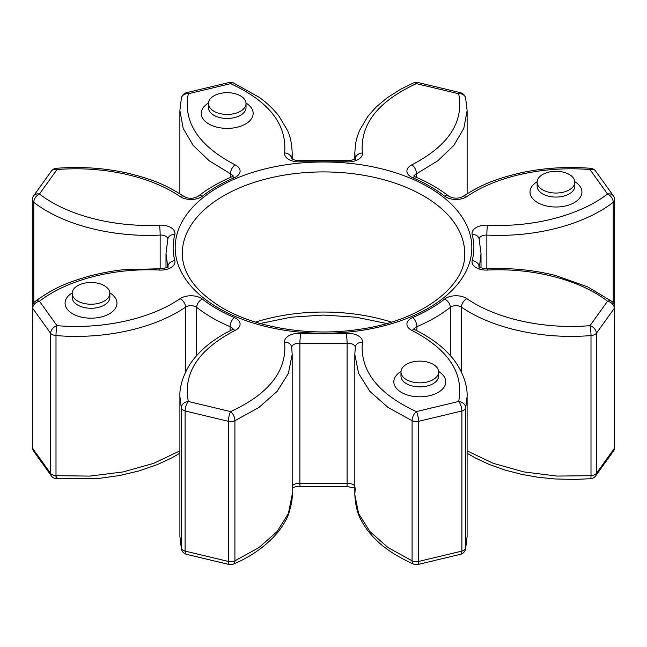 <?xml version="1.0" encoding="UTF-8"?>
<svg xmlns="http://www.w3.org/2000/svg" width="647" height="647" viewBox="0 0 647 647"><rect width="100%" height="100%" fill="white"/><g stroke="black" fill="none" stroke-linecap="round" stroke-linejoin="round"><path stroke-width="0.97" d="M179.89 453.24L171.423 458.076L157.261 464.619L138.79 470.984L119.614 475.521L98.538 478.465L56.418 478.707A7.125 7.125 0 0 1 51.639 476.305A7.125 5.192 -41.3 0 1 50.636 473.458L50.636 333.334A7.125 5.192 -41.3 0 1 56.993 325.651C102.477 329.574 150.484 319.028 180.101 298.663A14.25 8.233 0 0 1 201.039 298.178A14.25 8.233 0 0 1 202.422 299.1C211.456 306.168 222.091 312.307 234.319 317.523A14.25 8.233 0 0 1 235.929 318.324A14.25 8.233 0 0 1 235.079 330.407C198.483 349.493 182.899 373.182 188.334 401.48L230.631 411.597C269.128 393.805 287.122 370.691 284.623 342.255A14.25 8.233 0 0 1 300.944 333.456L346.056 333.456A14.25 8.233 0 0 1 358.252 335.777A14.25 8.233 0 0 1 362.377 342.255C359.878 370.691 377.872 393.805 416.369 411.597L458.666 401.48C464.101 373.182 448.517 349.493 411.921 330.407A14.25 8.233 0 0 1 412.681 317.523C424.909 312.307 435.544 306.168 444.578 299.1A14.25 8.233 0 0 1 466.123 298.178A14.25 8.233 0 0 1 466.899 298.663C496.435 319.068 544.515 329.517 590.007 325.651L607.525 301.235C580.165 279.892 533.306 267.753 487.426 270.066A7.125 0.469 -92.7 0 0 487.094 268.764C480.85 268.004 478.117 267.308 478.893 266.677M186.336 554.269A7.125 7.125 0 0 1 181.411 549.125A7.125 5.758 -13.7 0 1 181.281 548.001L181.281 407.877A7.125 5.758 -13.7 0 1 188.334 401.48A7.125 2.628 -73.7 0 0 185.115 410.966L185.115 551.098L228.415 561.45L228.415 421.326A7.125 1.812 -79.3 0 1 230.631 411.597A7.125 3.502 -113.5 0 1 234.918 420.704L234.918 560.828L258.929 547.597L277.086 531.567L288.392 513.516L292.185 494.534L292.185 354.402L288.392 373.384L277.086 391.435L258.929 407.473L234.918 420.704A7.125 4.117 0 0 1 228.415 421.326L185.115 410.966A7.125 4.117 0 0 1 183.295 410.214A7.125 4.117 0 0 1 181.281 407.877L179.89 396.409L179.89 536.541L181.281 548.001A7.125 4.117 180 0 0 183.295 550.338A7.125 4.117 180 0 0 185.115 551.098A7.125 2.628 -73.7 0 0 186.336 554.269L229.305 564.548A7.125 1.812 -79.3 0 1 228.415 561.45A7.125 4.117 180 0 0 234.918 560.828A7.125 3.502 -113.5 0 1 233.47 564.079C251.764 556.315 266.71 545.534 278.307 531.729C283.993 524.03 287.519 517.818 288.885 513.095C291.49 504.458 292.59 498.271 292.185 494.534M77.713 301.049A18.828 10.87 0 0 0 98.231 303.411A18.828 10.87 0 0 0 109.853 293.366A18.828 10.87 0 0 0 104.337 285.683A18.828 10.87 0 0 0 83.819 283.321A18.828 10.87 0 0 0 72.197 293.366A18.828 10.87 0 0 0 77.713 301.049M213.89 111.235A18.828 10.87 0 0 0 234.408 113.597A18.828 10.87 0 0 0 246.03 103.552A18.828 10.87 0 0 0 240.522 95.869A18.828 10.87 0 0 0 220.004 93.508A18.828 10.87 0 0 0 208.383 103.552A18.828 10.87 0 0 0 213.89 111.235M542.663 189.862A18.828 10.87 0 0 0 563.181 192.216A18.828 10.87 0 0 0 574.803 182.179A18.828 10.87 0 0 0 569.287 174.488A18.828 10.87 0 0 0 548.769 172.134A18.828 10.87 0 0 0 537.147 182.179A18.828 10.87 0 0 0 542.663 189.862M406.478 379.676A18.828 10.87 0 0 0 426.996 382.029A18.828 10.87 0 0 0 438.617 371.993A18.828 10.87 0 0 0 433.11 364.301A18.828 10.87 0 0 0 412.592 361.948A18.828 10.87 0 0 0 400.97 371.993A18.828 10.87 0 0 0 406.478 379.676M487.426 270.066A14.25 8.233 0 0 1 472.173 260.644C474.437 251.958 474.437 243.272 472.173 234.594A14.25 8.233 0 0 1 487.426 225.172C533.298 227.542 580.084 215.297 607.525 193.995L590.007 169.579C544.515 165.721 496.435 176.162 466.899 196.567A14.25 8.233 0 0 1 444.578 196.13C435.544 189.07 424.909 182.931 412.681 177.715A14.25 8.233 0 0 1 411.921 164.823C448.533 145.712 464.117 122.024 458.666 93.75L416.369 83.641C377.888 101.401 359.894 124.515 362.377 152.975A14.25 8.233 0 0 1 346.056 161.782L300.944 161.782A14.25 8.233 0 0 1 284.623 152.975C287.106 124.515 269.112 101.401 230.631 83.641L188.334 93.75C182.883 122.024 198.467 145.712 235.079 164.823A7.125 3.769 116.1 0 0 230.461 173.776A7.125 4.117 180 0 1 230.89 174.003A7.125 4.117 180 0 1 232.871 176.227M235.079 164.823A14.25 8.233 0 0 1 235.929 165.276A14.25 8.233 0 0 1 234.319 177.715C222.091 182.931 211.456 189.07 202.422 196.13A7.125 4.683 -128 0 0 198.031 196.332C193.186 198.872 188.544 198.928 184.104 196.494A7.125 4.432 124.2 0 0 180.101 196.567C150.565 176.162 102.485 165.721 56.993 169.579L39.475 193.995C66.835 215.338 113.694 227.477 159.574 225.172A14.25 8.233 0 0 1 170.808 227.55A14.25 8.233 0 0 1 174.827 234.594C172.563 243.272 172.563 251.958 174.827 260.644A14.25 8.233 0 0 1 159.574 270.066C113.702 267.696 66.916 279.933 39.475 301.235L56.993 325.651A7.125 0.817 -85.3 0 0 55.998 335.55L55.998 475.674L89.876 476.103L123.197 471.906L153.59 463.357L179.89 450.878M56.993 477.421L55.432 475.618M467.11 450.886L493.265 463.333L523.852 471.906L557.043 476.079L591.002 475.674L591.002 335.55A7.125 4.117 0 0 0 595.046 334.386A7.125 4.117 0 0 0 596.364 333.334L596.364 473.458L614.294 448.46L614.294 308.336A7.125 4.117 -0 0 0 614.65 307.058A7.125 7.125 0 0 0 611.86 301.397A7.125 4.65 -52.5 0 0 607.525 301.235A7.125 5.532 29.5 0 1 614.294 308.336L596.364 333.334A7.125 5.192 41.3 0 0 590.007 325.651A7.125 0.817 85.3 0 1 591.002 335.55C543.14 339.61 492.553 328.619 461.473 307.147L461.473 372.211M595.361 476.305A7.125 5.192 41.3 0 0 596.364 473.458A7.125 4.117 180 0 1 595.046 474.51A7.125 4.117 180 0 1 591.002 475.674A7.125 0.817 85.3 0 1 590.582 478.707A7.125 7.125 0 0 0 595.361 476.305L613.728 450.692A7.125 7.125 0 0 0 614.65 447.182A7.125 4.117 180 0 1 614.294 448.46A7.125 5.532 29.5 0 1 613.728 450.692M465.719 407.877A7.125 5.758 -166.3 0 0 458.666 401.48A7.125 2.628 -106.3 0 1 461.885 410.966L418.585 421.326A7.125 1.812 -100.7 0 0 416.369 411.597A7.125 3.502 -66.5 0 0 412.082 420.704L388.071 407.473L369.914 391.435L358.608 373.384L354.815 354.41L354.815 494.534L358.608 513.516L369.914 531.567L388.071 547.597L412.082 560.828L412.082 420.704A7.125 4.117 -0 0 0 418.585 421.326L418.585 561.45L461.885 551.098L461.885 410.966A7.125 4.117 -0 0 0 463.705 410.214A7.125 4.117 -0 0 0 465.719 407.877L465.719 548.001L467.11 536.541L467.11 396.409L465.719 407.877M465.589 549.125A7.125 5.758 -166.3 0 0 465.719 548.001A7.125 4.117 180 0 1 463.705 550.338A7.125 4.117 180 0 1 461.885 551.098A7.125 2.628 -106.3 0 1 460.664 554.269A7.125 7.125 0 0 0 465.589 549.125L467.11 536.533M417.695 564.548A7.125 1.812 -100.7 0 0 418.585 561.45A7.125 4.117 180 0 1 412.082 560.828A7.125 3.502 -66.5 0 0 413.53 564.079A7.125 7.125 0 0 0 417.695 564.548L460.664 554.269M613.219 302.772L613.219 202.293A7.125 4.117 0 0 0 614.65 199.818A7.125 7.125 0 0 0 613.728 196.308A7.125 5.532 -29.5 0 0 607.525 193.995A7.125 4.65 52.5 0 1 613.219 202.293C584.354 224.703 535.118 237.586 486.851 235.087L486.851 268.772M590.582 168.293A7.125 0.817 -85.3 0 0 590.007 169.579A7.125 5.192 -41.3 0 1 595.361 170.695A7.125 7.125 0 0 0 590.582 168.293C566.416 166.408 542.914 167.977 520.067 172.992C492.658 179.688 480.624 185.285 462.896 196.494C458.424 198.799 453.782 198.742 448.969 196.332C439.394 188.859 428.233 182.405 415.479 176.979L413.773 175.903M460.664 92.731A7.125 2.628 -73.7 0 0 458.666 93.75A7.125 5.758 -13.7 0 1 465.589 97.875A7.125 7.125 0 0 0 460.664 92.731L417.695 82.452A7.125 7.125 0 0 0 413.53 82.921L400.501 89.318L386.971 97.94L376.481 106.706L367.844 116.363L359.506 130.5L357.241 136.671L355.696 142.987L354.815 152.563L355.227 158.75M413.53 82.921A7.125 3.502 -113.5 0 1 416.369 83.641A7.125 1.812 -79.3 0 1 417.695 82.452M56.418 478.707A7.125 0.817 -85.3 0 1 55.998 475.674A7.125 4.117 180 0 1 51.954 474.51A7.125 4.117 180 0 1 50.636 473.458L32.706 448.46A7.125 4.117 180 0 1 32.35 447.182A7.125 7.125 0 0 0 33.272 450.692A7.125 5.532 -29.5 0 1 32.706 448.46L32.706 308.336A7.125 5.532 -29.5 0 1 39.475 301.235A7.125 4.65 52.5 0 0 35.14 301.397A7.125 7.125 0 0 0 32.35 307.058A7.125 4.117 0 0 0 32.706 308.336L50.636 333.334A7.125 4.117 0 0 0 51.954 334.386A7.125 4.117 0 0 0 55.998 335.55C103.852 339.675 154.366 328.579 185.527 307.147A7.125 4.117 180 0 1 195.992 306.904A7.125 4.117 180 0 1 196.688 307.365L196.688 355.591M291.951 157.27L292.185 152.563C291.676 142.882 290.099 135.498 287.454 130.403L279.003 116.161C273.099 108.696 266.475 102.412 259.148 97.301L233.47 82.921A7.125 3.502 -66.5 0 0 230.631 83.641A7.125 1.812 -100.7 0 0 229.305 82.452L186.336 92.731A7.125 7.125 0 0 0 181.411 97.875L179.866 110.58L183.206 128.389L193.146 145.389L209.11 160.715L230.461 173.776L230.461 177.432M181.411 97.875A7.125 5.758 -166.3 0 1 188.334 93.75A7.125 2.628 -106.3 0 0 186.336 92.731M160.149 268.772L160.149 235.087C111.874 237.522 62.573 224.744 33.781 202.293A7.125 4.117 0 0 1 32.35 199.818A7.125 7.125 0 0 1 33.272 196.308A7.125 5.532 29.5 0 1 39.475 193.995A7.125 4.65 -52.5 0 0 33.781 202.293L33.781 302.772M51.639 170.695A7.125 5.192 41.3 0 1 56.993 169.579A7.125 0.817 85.3 0 0 56.418 168.293A7.125 7.125 0 0 0 51.639 170.695L33.272 196.308M464.7 253.438A141.2 81.522 0 0 0 423.348 195.79A141.2 81.522 0 0 0 269.467 178.119A141.2 81.522 0 0 0 182.3 253.438C182.381 273.568 195.677 291.7 222.18 307.818C256.697 328.166 311.547 336.844 359.894 329.25C421.86 320.694 466.43 285.618 464.7 253.438M428.387 187.064A148.333 85.639 180 0 1 428.387 308.174A148.333 85.639 180 0 1 218.613 308.174A148.333 85.639 180 0 1 218.613 187.064A148.333 85.639 180 0 1 428.387 187.064M72.197 293.366L72.197 297.394A18.828 10.87 0 0 0 77.713 305.077A18.828 10.87 0 0 0 98.231 307.438A18.828 10.87 0 0 0 109.853 297.394L109.853 293.366M109.836 292.889A25.953 14.986 180 0 1 109.141 313.941A25.953 14.986 180 0 1 72.674 313.811A25.953 14.986 180 0 1 72.213 292.889M208.383 103.552L208.383 107.58A18.828 10.87 0 0 0 213.89 115.263A18.828 10.87 0 0 0 234.408 117.625A18.828 10.87 0 0 0 246.03 107.58L246.03 103.552M246.014 103.075A25.953 14.986 180 0 1 245.326 124.127A25.953 14.986 180 0 1 208.852 123.998A25.953 14.986 180 0 1 208.399 103.075M537.147 182.179L537.147 186.199A18.828 10.87 0 0 0 542.663 193.89A18.828 10.87 0 0 0 563.181 196.243A18.828 10.87 0 0 0 574.803 186.199L574.803 182.179M574.787 181.694A25.953 14.986 180 0 1 574.091 202.754A25.953 14.986 180 0 1 537.625 202.616A25.953 14.986 180 0 1 537.164 181.694M400.97 371.993L400.97 376.012A18.828 10.87 0 0 0 406.478 383.703A18.828 10.87 0 0 0 426.996 386.057A18.828 10.87 0 0 0 438.617 376.012L438.617 371.993M438.601 371.507A25.953 14.986 180 0 1 437.914 392.559A25.953 14.986 180 0 1 401.439 392.43A25.953 14.986 180 0 1 400.986 371.507M159.574 225.172A7.125 0.469 -92.7 0 1 160.149 235.087A7.125 4.117 180 0 1 165.769 236.284A7.125 4.117 180 0 1 167.84 238.945M185.527 372.211L185.527 307.147A7.125 4.432 -124.2 0 0 180.101 298.663M230.081 330.763L230.081 326.654A7.125 4.117 180 0 1 230.89 327.05A7.125 4.117 180 0 1 232.871 329.274M202.422 299.1A7.125 4.683 -52 0 0 196.688 307.365C206.15 314.765 217.279 321.187 230.081 326.654A7.125 3.461 -66.9 0 1 234.319 317.523M354.815 486.043A7.125 4.117 0 0 0 353.213 484.627A7.125 4.117 0 0 0 347.115 483.471L347.115 343.339A7.125 4.117 180 0 1 353.213 344.503A7.125 4.117 180 0 1 355.292 347.277M354.815 487.967L346.671 486.504A7.125 0.865 -95 0 0 347.115 483.471L299.885 483.471A7.125 4.117 0 0 0 292.185 486.043M291.708 347.277A7.125 4.117 180 0 1 299.885 343.339L347.115 343.339A7.125 0.865 -95 0 0 346.056 333.456M450.312 355.591L450.312 307.365A7.125 4.117 180 0 1 461.085 306.904A7.125 4.117 180 0 1 461.473 307.147A7.125 4.432 124.2 0 1 466.899 298.663M414.129 329.274A7.125 4.117 180 0 1 416.919 326.654C429.721 321.187 440.85 314.757 450.312 307.365A7.125 4.683 -128 0 0 444.578 299.1M255.533 322.109A141.2 81.522 180 0 1 391.467 322.109M180.101 196.567A14.25 8.233 0 0 0 202.422 196.13M300.944 333.456A7.125 0.865 -85 0 0 299.885 343.339L299.885 483.471A7.125 0.865 -85 0 0 300.329 486.504L295.412 486.787L292.185 487.967M355.276 487.87L354.815 494.526M412.681 317.523A7.125 3.461 -113.1 0 1 416.919 326.654L416.919 330.763M481.004 267.907L481.004 253.438L479.605 265.537M465.589 97.875L467.134 110.58L463.794 128.389L453.854 145.389L437.89 160.715L416.539 173.776L416.539 177.432M167.759 266.993L165.996 253.438L165.996 267.907M414.023 329.962L413.773 328.951L415.059 329.833A7.125 3.769 116.1 0 0 411.921 330.407M472.173 260.644A7.125 5.758 14.6 0 1 479.225 266.976M472.173 234.594A7.125 5.758 -14.6 0 1 479.071 238.622L481.004 253.438M354.815 354.41L355.324 347.083A7.125 5.799 8 0 1 362.377 342.255M479.16 238.945A7.125 4.117 180 0 1 486.851 235.087A7.125 0.469 92.7 0 1 487.426 225.172M292.185 354.41L291.676 347.083A7.125 5.799 172 0 0 284.623 342.255M466.899 196.567A7.125 4.432 -124.2 0 0 462.896 196.494M444.578 196.13A7.125 4.683 -52 0 1 448.969 196.332M412.681 177.715A7.125 3.461 -66.9 0 1 415.479 176.979M232.977 329.962L233.227 328.951L231.941 329.833A7.125 3.769 63.9 0 1 235.079 330.407M414.129 176.227A7.125 4.117 180 0 1 416.539 173.776A7.125 3.769 63.9 0 0 411.921 164.823M362.377 152.975A7.125 5.799 172 0 0 355.292 158.693M346.056 161.782A7.125 0.865 -85 0 1 346.671 160.496L300.329 160.496C296.844 160.812 293.892 160.132 291.449 158.45M300.944 161.782A7.125 0.865 -95 0 0 300.329 160.496M35.14 301.397C55.545 286.936 66.989 282.593 91.162 275.565C105.202 272.233 116.371 270.268 124.677 269.678L159.906 268.764A7.125 0.469 92.7 0 0 159.574 270.066M284.623 152.975A7.125 5.799 8 0 1 291.708 158.693M167.775 266.976A7.125 5.758 -14.6 0 1 174.827 260.644M165.996 253.438L167.929 238.622A7.125 5.758 14.6 0 1 174.827 234.594M32.35 339.95A7.125 4.117 180 0 1 32.35 339.942L32.35 199.818M234.319 177.715A7.125 3.461 -113.1 0 0 231.521 176.979C218.767 182.405 207.606 188.859 198.031 196.332M167.856 266.192L167.856 267.68M467.126 193.744L467.126 111.292M354.815 159.033L354.815 152.741M292.185 159.033L292.185 152.741M179.874 193.744L179.874 111.292M467.11 453.24L475.634 458.116L489.083 464.384L504.895 470.021L521.983 474.429L537.811 477.203L554.722 478.942L573.735 479.476L590.582 478.707M415.059 329.833C429.64 337.038 441.222 345.441 449.802 355.017C460.341 366.226 467.684 383.073 467.11 396.409M614.65 199.818L614.65 447.182M611.86 301.397L587.783 286.928L555.813 275.565C533.848 269.993 510.936 267.729 487.094 268.764M413.53 564.079C397.218 556.752 384.617 548.559 375.729 539.509C369.955 533.985 365.134 527.572 361.244 520.277C357.605 514.292 355.454 505.711 354.815 494.534M479.144 266.192L479.144 268.99M346.671 486.504L300.329 486.504M613.728 196.308L595.361 170.695M229.305 564.548A7.125 7.125 0 0 0 233.47 564.079M231.941 329.833C217.36 337.038 205.778 345.441 197.198 355.017C186.66 366.226 179.316 383.073 179.89 396.409M181.411 549.125L179.89 536.533M32.35 307.058L32.35 447.182M51.639 476.305L33.272 450.692M355.3 159.461L355.551 158.45C355.979 158.806 349.639 161.378 346.671 160.496M159.906 268.764C166.15 268.004 168.883 267.308 168.107 266.677M233.47 82.921A7.125 7.125 0 0 0 229.305 82.452M232.977 176.914L233.227 175.903L231.521 176.979M56.418 168.293C80.584 166.408 104.086 167.977 126.933 172.992C154.342 179.688 166.376 185.285 184.104 196.494M386.752 323.5L355.996 317.2L323.5 315.057L291.004 317.2L260.248 323.5"/></g></svg>
